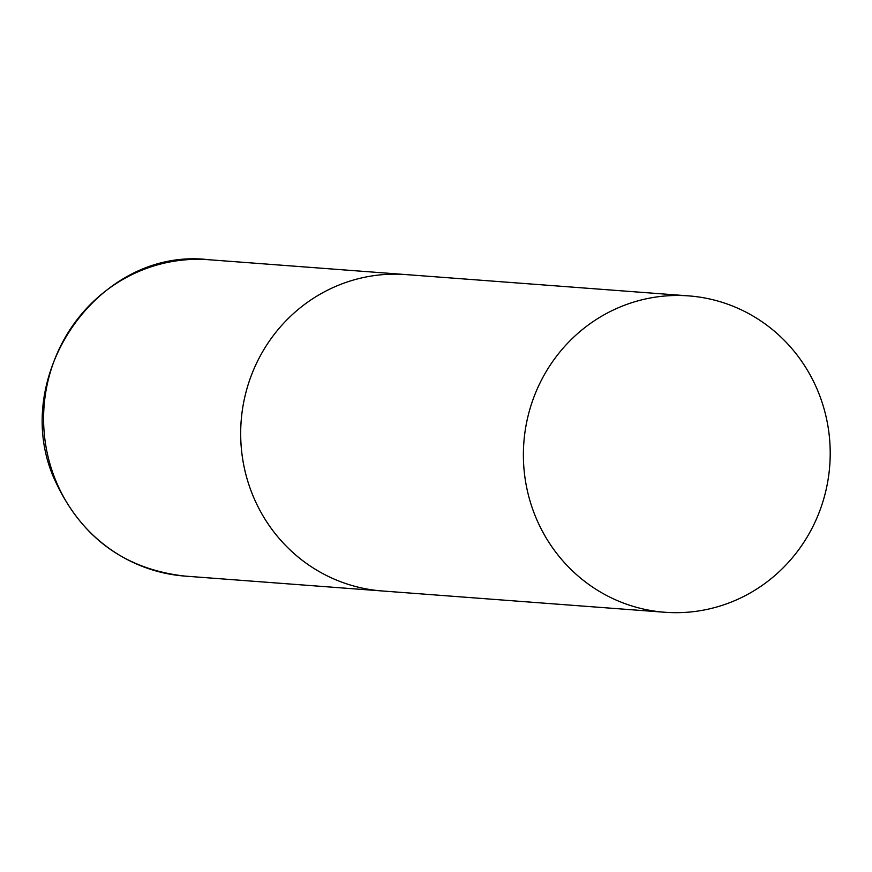 <?xml version="1.0" encoding="UTF-8"?>
<svg xmlns="http://www.w3.org/2000/svg" width="872" height="872" viewBox="0 0 872 872"><rect width="100%" height="100%" fill="white"/><g stroke="black" fill="none" stroke-linecap="round" stroke-linejoin="round"><path stroke-width="1.31" d="M254.559 499.438A158.639 153.385 -85.7 0 1 406.014 274.582A158.639 153.385 94.3 0 0 330.314 288.85A158.639 153.385 94.3 0 0 243.037 461.255A158.639 153.385 94.3 0 0 382.165 590.965A158.639 153.385 -85.7 0 1 254.559 499.438M740.579 597.996A158.639 153.385 94.3 0 0 827.855 425.601A158.639 153.385 94.3 0 0 688.717 295.891A158.639 153.385 94.3 0 0 613.027 310.16A158.639 153.385 94.3 0 0 525.74 482.554A158.639 153.385 94.3 0 0 664.878 612.264A158.639 153.385 94.3 0 0 740.579 597.996M57.476 484.592A158.639 153.385 -85.7 0 1 208.92 259.736C96.661 246.1 5.515 381.282 56.811 484.298C83.232 538.896 125.993 569.503 185.082 576.109A158.639 153.385 -85.7 0 1 57.476 484.592M688.717 295.891L208.92 259.736M664.878 612.264L185.082 576.109"/></g></svg>
